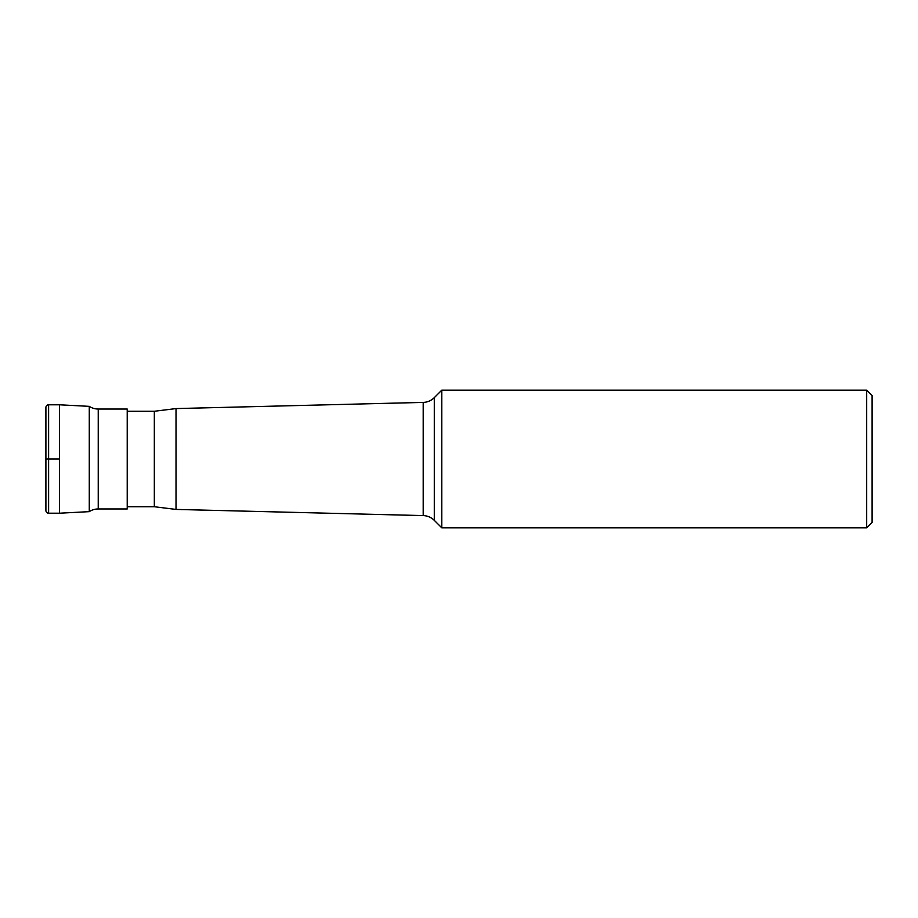 <?xml version="1.0" encoding="UTF-8"?>
<svg xmlns="http://www.w3.org/2000/svg" width="918" height="918" viewBox="0 0 918 918"><rect width="100%" height="100%" fill="white"/><g stroke="black" fill="none" stroke-linecap="round" stroke-linejoin="round"><path stroke-width="1.38" d="M59.452 513.208L48.608 513.208L48.608 404.792L59.452 404.792L59.452 513.208L59.452 404.792L89.275 406.353L89.275 511.647L59.452 513.208M48.608 513.208A2.708 2.708 0 0 1 45.9 510.5L45.9 407.5A2.708 2.708 0 0 1 48.608 404.792M89.275 511.647A16.26 16.26 0 0 1 98.237 508.962L98.237 409.038A16.26 16.26 0 0 1 89.275 406.353M98.237 508.962L127.223 508.962L127.223 409.038L98.237 409.038M127.223 411.264L154.327 411.264L154.327 506.736L127.223 506.736M866.684 527.85L872.1 522.434L872.1 395.566L866.684 390.15L866.684 527.85L441.787 527.85L441.787 390.15L434.294 397.643A16.26 16.26 0 0 1 423.198 402.405L176.015 408.579L154.327 411.264M176.015 408.579L176.015 509.421L154.327 506.736M441.787 527.85L434.294 520.357A16.26 16.26 0 0 0 423.198 515.595L176.015 509.421M866.684 390.15L441.787 390.15M59.452 459L45.9 459M423.198 402.405L423.198 515.595M434.294 520.357L434.294 397.643"/></g></svg>
